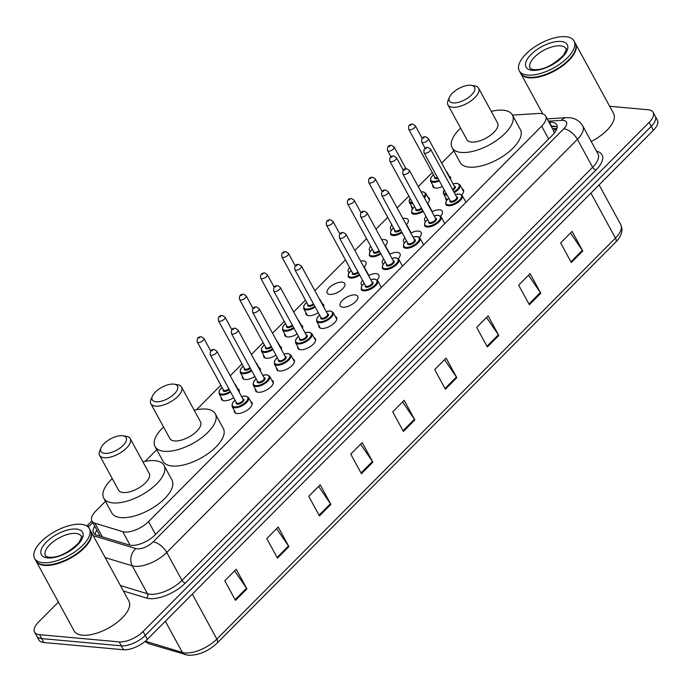 <?xml version="1.0" encoding="UTF-8"?>
<svg xmlns="http://www.w3.org/2000/svg" width="692" height="692" viewBox="0 0 692 692"><rect width="100%" height="100%" fill="white"/><g stroke="black" fill="none" stroke-linecap="round" stroke-linejoin="round"><path stroke-width="1.04" d="M233.714 397.753A9.982 4.455 151.4 0 1 224.156 400.772A9.982 4.455 151.4 0 1 221.501 399.405A9.982 4.455 151.4 0 1 221.302 397.744M254.864 376.483A9.982 4.455 151.4 0 1 245.297 379.501A9.982 4.455 151.4 0 1 242.641 378.135A9.982 4.455 151.4 0 1 242.451 376.474M276.004 355.212A9.982 4.455 151.4 0 1 266.437 358.231A9.982 4.455 151.4 0 1 263.782 356.864A9.982 4.455 151.4 0 1 263.591 355.204M297.145 333.942A9.982 4.455 151.4 0 1 287.578 336.961A9.982 4.455 151.4 0 1 284.931 335.594A9.982 4.455 151.4 0 1 284.732 333.933M318.294 312.672A9.982 4.455 151.4 0 1 308.727 315.69A9.982 4.455 151.4 0 1 306.072 314.324A9.982 4.455 151.4 0 1 305.873 312.663M329.868 294.42A9.982 4.455 151.4 0 1 327.212 293.053A9.982 4.455 151.4 0 1 331.399 285.917A9.982 4.455 151.4 0 1 342.082 282.137A9.982 4.455 151.4 0 1 344.737 283.504A9.982 4.455 151.4 0 1 340.55 290.631A9.982 4.455 151.4 0 1 329.868 294.42M349.123 272.579A9.982 4.455 151.4 0 1 348.353 271.783A9.982 4.455 151.4 0 1 349.555 267.449M360.593 261.031A9.982 4.455 151.4 0 1 363.222 260.867A9.982 4.455 151.4 0 1 365.878 262.233A9.982 4.455 151.4 0 1 364.165 267.173M370.263 251.308A9.982 4.455 151.4 0 1 369.502 250.513A9.982 4.455 151.4 0 1 370.696 246.179M381.733 239.761A9.982 4.455 151.4 0 1 384.363 239.596A9.982 4.455 151.4 0 1 387.018 240.963A9.982 4.455 151.4 0 1 385.306 245.902M391.404 230.038A9.982 4.455 151.4 0 1 390.643 229.242A9.982 4.455 151.4 0 1 391.836 224.909M402.882 218.49A9.982 4.455 151.4 0 1 405.512 218.326A9.982 4.455 151.4 0 1 408.168 219.693A9.982 4.455 151.4 0 1 406.455 224.632M412.544 208.768A9.982 4.455 151.4 0 1 411.783 207.972A9.982 4.455 151.4 0 1 411.593 206.311M442.413 186.537A9.982 4.455 151.4 0 1 435.579 188.068A9.982 4.455 151.4 0 1 432.933 186.702A9.982 4.455 151.4 0 1 432.734 185.049M271.852 380.289A9.982 4.455 151.4 0 1 273.141 381.353A9.982 4.455 151.4 0 1 268.963 388.489A9.982 4.455 151.4 0 1 258.28 392.277A9.982 4.455 151.4 0 1 255.625 390.911A9.982 4.455 151.4 0 1 255.426 389.25M293.001 359.018A9.982 4.455 151.4 0 1 294.29 360.082A9.982 4.455 151.4 0 1 290.104 367.218A9.982 4.455 151.4 0 1 279.421 371.007A9.982 4.455 151.4 0 1 276.765 369.64A9.982 4.455 151.4 0 1 276.566 367.98M314.142 337.748A9.982 4.455 151.4 0 1 315.431 338.812A9.982 4.455 151.4 0 1 311.244 345.948A9.982 4.455 151.4 0 1 300.562 349.737A9.982 4.455 151.4 0 1 297.906 348.37A9.982 4.455 151.4 0 1 297.716 346.709M335.283 316.478A9.982 4.455 151.4 0 1 336.572 317.542A9.982 4.455 151.4 0 1 332.394 324.678A9.982 4.455 151.4 0 1 321.702 328.466A9.982 4.455 151.4 0 1 319.047 327.1A9.982 4.455 151.4 0 1 318.856 325.439M250.712 401.559A9.982 4.455 151.4 0 1 252 402.623A9.982 4.455 151.4 0 1 247.822 409.759A9.982 4.455 151.4 0 1 237.131 413.548A9.982 4.455 151.4 0 1 234.476 412.181A9.982 4.455 151.4 0 1 234.285 410.52M342.851 307.196A9.982 4.455 151.4 0 1 340.196 305.829A9.982 4.455 151.4 0 1 344.374 298.693A9.982 4.455 151.4 0 1 355.057 294.904A9.982 4.455 151.4 0 1 357.712 296.271A9.982 4.455 151.4 0 1 353.534 303.407A9.982 4.455 151.4 0 1 342.851 307.196M362.098 285.355A9.982 4.455 151.4 0 1 361.336 284.559A9.982 4.455 151.4 0 1 362.53 280.217M368.525 275.572A9.982 4.455 151.4 0 1 376.206 273.634A9.982 4.455 151.4 0 1 378.861 275.001A9.982 4.455 151.4 0 1 377.149 279.949M383.238 264.084A9.982 4.455 151.4 0 1 382.477 263.289A9.982 4.455 151.4 0 1 383.679 258.946M389.665 254.301A9.982 4.455 151.4 0 1 397.346 252.364A9.982 4.455 151.4 0 1 400.002 253.73A9.982 4.455 151.4 0 1 398.289 258.678M404.387 242.814A9.982 4.455 151.4 0 1 403.626 242.018A9.982 4.455 151.4 0 1 404.82 237.676M410.814 233.04A9.982 4.455 151.4 0 1 418.487 231.093A9.982 4.455 151.4 0 1 421.143 232.46A9.982 4.455 151.4 0 1 419.43 237.408M425.528 221.544A9.982 4.455 151.4 0 1 424.767 220.748A9.982 4.455 151.4 0 1 425.961 216.406M431.955 211.769A9.982 4.455 151.4 0 1 439.636 209.823A9.982 4.455 151.4 0 1 442.292 211.19A9.982 4.455 151.4 0 1 440.579 216.138M446.669 200.273A9.982 4.455 151.4 0 1 445.907 199.478A9.982 4.455 151.4 0 1 445.717 197.817M105.461 501.311L95.894 510.93A18.71 8.347 -28.6 0 0 91.906 521.015A18.71 8.347 -28.6 0 0 94.899 523.204L122.692 531.629A18.71 8.347 -28.6 0 0 124.672 532.001A18.71 8.347 -28.6 0 0 148.564 521.612L541.646 126.169A18.71 8.347 -28.6 0 0 545.633 116.083A18.71 8.347 -28.6 0 0 538.315 113.497L512.469 115.114M554.422 133.011A6.237 2.785 -28.6 0 0 554.119 132.691L553.539 130.624A18.71 12.101 86.4 0 1 556.887 128.643M554.119 132.691A18.71 8.347 151.4 0 1 554.084 133.418M453.822 150.847L441.686 163.061M432.292 172.507L418.253 186.632M408.86 196.078L397.113 207.903M387.719 217.349L375.964 229.173M366.578 238.619L354.823 250.443M345.429 259.889L314.825 290.683M305.432 300.129L293.685 311.954M284.291 321.399L272.536 333.224M263.15 342.67L251.395 354.494M242.001 363.94L230.254 375.765M220.86 385.21L196.467 409.75M156.747 449.705L145.173 461.356M237.728 388.792A9.982 4.455 151.4 0 1 239.017 389.856A9.982 4.455 151.4 0 1 239.095 391.975M258.877 367.521A9.982 4.455 151.4 0 1 260.166 368.585A9.982 4.455 151.4 0 1 260.235 370.704M280.018 346.251A9.982 4.455 151.4 0 1 281.307 347.315A9.982 4.455 151.4 0 1 281.376 349.434M301.158 324.981A9.982 4.455 151.4 0 1 302.447 326.044A9.982 4.455 151.4 0 1 302.525 328.164M322.299 303.71A9.982 4.455 151.4 0 1 323.596 304.774A9.982 4.455 151.4 0 1 323.666 306.893M428.019 197.358A9.982 4.455 151.4 0 1 429.308 198.422A9.982 4.455 151.4 0 1 427.595 203.362M449.16 176.088A9.982 4.455 151.4 0 1 450.449 177.152A9.982 4.455 151.4 0 1 450.518 179.28M462.144 188.864A9.982 4.455 151.4 0 1 463.432 189.919A9.982 4.455 151.4 0 1 461.72 194.867M94.735 526.197A18.71 8.347 -28.6 0 0 93.532 532.892A18.71 8.347 -28.6 0 0 96.525 535.08L129.17 544.985A18.71 8.347 -28.6 0 0 131.16 545.357A18.71 8.347 -28.6 0 0 155.051 534.959L552.718 134.905A18.71 8.347 -28.6 0 0 556.705 124.82A18.71 8.347 -28.6 0 0 549.396 122.233L548.998 122.259M609.643 106.265L648.144 109.76A18.71 8.347 151.4 0 1 653.127 112.32A18.71 8.347 151.4 0 1 649.139 122.406L143.08 631.511A18.71 8.347 151.4 0 1 119.188 641.899L39.582 634.676A18.71 8.347 151.4 0 1 34.6 632.116A18.71 8.347 151.4 0 1 38.588 622.03L58.413 602.092M653.127 112.32L657.4 120.166A18.71 8.347 151.4 0 1 653.412 130.252L147.353 639.347A18.71 8.347 151.4 0 1 123.47 649.745L43.855 642.513L41.719 638.595A18.71 8.347 151.4 0 1 36.737 636.034A18.71 8.347 151.4 0 0 41.719 638.595L121.325 645.818L41.719 638.595L39.582 634.676M147.353 639.347L145.216 635.429A18.71 8.347 151.4 0 1 121.325 645.818A18.71 8.347 151.4 0 0 145.216 635.429L651.276 126.333L145.216 635.429L143.08 631.511M655.263 116.247A18.71 8.347 151.4 0 1 651.276 126.333A18.71 8.347 151.4 0 0 655.263 116.247M551.135 126.178L551.533 126.16A18.71 8.347 151.4 0 1 557.172 127.103M95.202 534.527A18.71 8.347 151.4 0 1 96.871 530.115M570.485 233.014L582.353 250.322A4.991 2.474 44.8 0 1 582.768 251.006L572.085 231.405L560.632 242.927L571.324 262.527L582.768 251.006M528.506 275.243L540.365 292.552A4.991 2.474 44.8 0 1 540.789 293.244L530.107 273.634L518.654 285.156L529.337 304.757L540.789 293.244M486.528 317.472L498.387 334.79A4.991 2.474 44.8 0 1 498.811 335.473L488.119 315.872L476.676 327.385L487.358 346.995L498.811 335.473M444.549 359.71L456.409 377.019A4.991 2.474 44.8 0 1 456.832 377.702L446.141 358.101L434.688 369.623L445.38 389.224L456.832 377.702M234.64 570.874L246.508 588.183A4.991 2.474 44.8 0 1 246.923 588.875L236.24 569.274L224.788 580.787L235.479 600.388L246.923 588.875M276.627 528.645L288.486 545.953A4.991 2.474 44.8 0 1 288.91 546.637L278.219 527.036L266.766 538.558L277.457 558.159L288.91 546.637M318.605 486.407L330.465 503.724A4.991 2.474 44.8 0 1 330.888 504.407L320.197 484.807L308.753 496.32L319.436 515.921L330.888 504.407M360.584 444.178L372.443 461.486A4.991 2.474 44.8 0 1 372.867 462.169L362.184 442.569L350.732 454.09L361.414 473.691L372.867 462.169M402.562 401.94L414.43 419.257A4.991 2.474 44.8 0 1 414.845 419.94L404.163 400.339L392.71 411.852L403.401 431.453L414.845 419.94M43.855 642.513A18.71 8.347 151.4 0 1 38.873 639.953L34.6 632.116M90.687 531.024A31.183 13.918 151.4 0 1 90.825 531.266A31.183 13.918 151.4 0 1 77.755 553.557A31.183 13.918 151.4 0 1 44.366 565.39A31.183 13.918 151.4 0 1 36.071 561.117A31.183 13.918 151.4 0 1 35.941 560.866M90.825 531.266L128.902 601.097A31.183 13.918 151.4 0 1 115.832 623.388A31.183 13.918 151.4 0 1 82.434 635.213A31.183 13.918 151.4 0 1 74.139 630.948L36.071 561.117M90.168 539.007A30.872 13.771 151.4 0 1 90.098 539.163A30.872 13.771 151.4 0 1 44.426 564.949A30.872 13.771 151.4 0 1 43.103 564.784A30.872 13.771 151.4 0 1 42.939 564.759M89.355 528.567L90.557 530.773A31.183 13.918 151.4 0 1 90.237 538.852A31.183 13.918 151.4 0 1 44.098 564.897A31.183 13.918 151.4 0 1 42.766 564.733A31.183 13.918 151.4 0 1 35.802 560.624L34.6 558.418A31.183 13.918 151.4 0 1 47.67 536.127A31.183 13.918 151.4 0 1 81.059 524.294A31.183 13.918 151.4 0 1 89.355 528.567A31.183 13.918 151.4 0 1 76.293 550.858A31.183 13.918 151.4 0 1 42.895 562.691A31.183 13.918 151.4 0 1 34.6 558.418M122.354 435.709A14.342 6.401 151.4 0 1 122.968 435.787A14.342 6.401 151.4 0 1 122.813 445.7A14.342 6.401 151.4 0 1 104.795 453.372A14.342 6.401 151.4 0 1 101.127 447.689A14.342 6.401 151.4 0 1 122.354 435.709M122.968 435.787L126.342 436.332A17.464 7.794 151.4 0 1 130.243 438.633A17.464 7.794 151.4 0 1 122.925 451.115A17.464 7.794 151.4 0 1 104.224 457.741A17.464 7.794 151.4 0 1 99.579 455.353A17.464 7.794 151.4 0 1 99.76 450.829L101.127 447.689M99.579 455.353L118.548 490.144A17.464 7.794 -28.6 0 0 123.193 492.531A17.464 7.794 -28.6 0 0 141.895 485.905A17.464 7.794 -28.6 0 0 149.213 473.423L130.243 438.633M142.907 461.858A34.306 15.302 151.4 0 1 154.87 460.664A34.306 15.302 151.4 0 1 163.995 465.361A34.306 15.302 151.4 0 1 149.619 489.884A34.306 15.302 151.4 0 1 112.891 502.902A34.306 15.302 151.4 0 1 103.765 498.205A34.306 15.302 151.4 0 1 112.242 478.579M163.995 465.361L172.014 480.066A34.306 15.302 151.4 0 1 157.638 504.589A34.306 15.302 151.4 0 1 120.901 517.599A34.306 15.302 151.4 0 1 111.775 512.902L103.765 498.205M173.649 384.112A14.342 6.401 151.4 0 1 174.254 384.181A14.342 6.401 151.4 0 1 174.107 394.094A14.342 6.401 151.4 0 1 156.089 401.767A14.342 6.401 151.4 0 1 152.422 396.092A14.342 6.401 151.4 0 1 173.649 384.112M174.254 384.181L177.636 384.735A17.464 7.794 151.4 0 1 181.538 387.027A17.464 7.794 151.4 0 1 174.22 399.518A17.464 7.794 151.4 0 1 155.518 406.143A17.464 7.794 151.4 0 1 150.873 403.747A17.464 7.794 151.4 0 1 151.055 399.223L152.422 396.092M150.873 403.747L169.843 438.538A17.464 7.794 -28.6 0 0 174.488 440.934A17.464 7.794 -28.6 0 0 193.189 434.308A17.464 7.794 -28.6 0 0 200.507 421.826L181.538 387.027M194.201 410.261A34.306 15.302 151.4 0 1 206.164 409.067A34.306 15.302 151.4 0 1 215.29 413.764A34.306 15.302 151.4 0 1 200.914 438.287A34.306 15.302 151.4 0 1 164.186 451.296A34.306 15.302 151.4 0 1 155.06 446.599A34.306 15.302 151.4 0 1 163.537 426.973M215.29 413.764L223.308 428.46A34.306 15.302 151.4 0 1 208.932 452.983A34.306 15.302 151.4 0 1 172.196 466.001A34.306 15.302 151.4 0 1 163.07 461.304L155.06 446.599M470.716 85.254A14.342 6.401 151.4 0 1 471.33 85.332A14.342 6.401 151.4 0 1 471.183 95.236A14.342 6.401 151.4 0 1 453.156 102.909A14.342 6.401 151.4 0 1 449.497 97.235A14.342 6.401 151.4 0 1 470.716 85.254M471.33 85.332L474.703 85.877A17.464 7.794 151.4 0 1 478.604 88.169A17.464 7.794 151.4 0 1 471.287 100.66A17.464 7.794 151.4 0 1 452.585 107.286A17.464 7.794 151.4 0 1 447.94 104.89A17.464 7.794 151.4 0 1 448.122 100.366L449.497 97.235M447.94 104.89L466.91 139.68A17.464 7.794 -28.6 0 0 471.555 142.076A17.464 7.794 -28.6 0 0 490.256 135.45A17.464 7.794 -28.6 0 0 497.574 122.968L478.604 88.169M491.268 111.403A34.306 15.302 151.4 0 1 503.231 110.21A34.306 15.302 151.4 0 1 512.357 114.907A34.306 15.302 151.4 0 1 497.989 139.429A34.306 15.302 151.4 0 1 461.253 152.439A34.306 15.302 151.4 0 1 452.127 147.742A34.306 15.302 151.4 0 1 460.604 128.115M512.357 114.907L520.375 129.603A34.306 15.302 151.4 0 1 505.999 154.126A34.306 15.302 151.4 0 1 469.271 167.144A34.306 15.302 151.4 0 1 460.145 162.447L452.127 147.742M575.372 43.423A31.183 13.918 151.4 0 1 575.51 43.665A31.183 13.918 151.4 0 1 562.44 65.956A31.183 13.918 151.4 0 1 529.051 77.789A31.183 13.918 151.4 0 1 520.756 73.516A31.183 13.918 151.4 0 1 520.626 73.266M575.51 43.665L613.588 113.488A31.183 13.918 151.4 0 1 591.227 141.497M574.853 51.407A30.872 13.771 151.4 0 1 574.784 51.563A30.872 13.771 151.4 0 1 529.112 77.348A30.872 13.771 151.4 0 1 527.788 77.184A30.872 13.771 151.4 0 1 527.624 77.158M574.04 40.966L575.242 43.172A31.183 13.918 151.4 0 1 574.922 51.251A31.183 13.918 151.4 0 1 528.783 77.296A31.183 13.918 151.4 0 1 527.451 77.132A31.183 13.918 151.4 0 1 520.488 73.023L519.285 70.818A31.183 13.918 151.4 0 1 532.356 48.526A31.183 13.918 151.4 0 1 565.745 36.693A31.183 13.918 151.4 0 1 574.04 40.966A31.183 13.918 151.4 0 1 560.978 63.257A31.183 13.918 151.4 0 1 527.581 75.091A31.183 13.918 151.4 0 1 519.285 70.818M130.087 545.201L122.692 531.629M99.466 534.881A18.71 15.328 106.9 0 0 98.818 535.781M155.562 534.449L148.564 521.612M102.338 536.845L94.899 523.204M548.644 139.005L541.646 126.169M93.221 535.651L135.874 548.583A12.473 5.562 -28.6 0 0 137.198 548.834A12.473 5.562 -28.6 0 0 153.122 541.905L563.764 128.79A12.473 5.562 -28.6 0 0 563.106 120.356A12.473 5.562 -28.6 0 0 561.549 120.347L548.401 121.161M563.764 128.79A12.473 6.193 -135.2 0 1 577.405 139.343L166.755 552.458A24.947 11.133 151.4 0 1 134.905 566.316A24.947 11.133 151.4 0 1 132.258 565.814L147.482 593.753A24.947 11.133 -28.6 0 0 150.138 594.246A24.947 11.133 -28.6 0 0 181.987 580.389L592.629 167.274A24.947 11.133 -28.6 0 0 597.949 153.832L582.725 125.892A24.947 11.133 151.4 0 1 577.405 139.343L592.629 167.274A3.123 1.548 44.8 0 0 596.046 169.912L185.395 583.027A3.123 1.548 44.8 0 1 181.987 580.389L166.755 552.458A12.473 6.193 -135.2 0 0 153.122 541.905M582.725 125.892C579.766 120.988 575.381 118.271 569.577 117.735L566.117 117.692A12.473 8.07 86.4 0 0 561.549 120.347M185.395 583.027A28.069 12.525 151.4 0 1 149.559 598.615A28.069 12.525 151.4 0 1 146.583 598.061L123.418 591.029M596.539 151.237A28.069 12.525 151.4 0 1 596.046 169.912M119.188 641.899L123.47 649.745M649.139 122.406L653.412 130.252M135.874 548.583A12.473 10.224 106.9 0 0 132.258 565.814L105.193 557.614M120.425 585.544L147.482 593.753A3.123 2.552 -73.1 0 1 146.583 598.061M92.763 522.59L89.294 526.076A12.473 5.562 -28.6 0 0 88.308 527.157M89.294 526.076A12.473 6.193 -135.2 0 0 87.227 526.249M551.429 126.722L555.555 126.463M551.533 126.16L549.396 122.233M145.398 641.155A24.947 11.133 -28.6 0 0 146.514 641.571L182.359 652.435A24.947 11.133 -28.6 0 0 185.006 652.928A24.947 11.133 -28.6 0 0 216.855 639.079A6.237 3.097 44.8 0 1 217.132 643.102C208.197 651.345 198.578 655.411 188.259 655.307L149.178 643.819L144.905 641.553M185.024 654.693A6.237 5.112 106.9 0 1 182.359 652.435L165.353 621.243M146.003 640.628L146.514 641.571A6.237 5.112 106.9 0 0 149.178 643.819M192.333 594.099L216.855 639.079L615.447 238.091A24.947 11.133 -28.6 0 0 620.759 224.649C623.328 230.306 621.65 236.128 615.724 242.113A6.237 3.097 -135.2 0 0 615.447 238.091L590.925 193.12M414.43 419.257L403.012 430.744M372.443 461.486L361.025 472.973M330.465 503.724L319.047 515.211M288.486 545.953L277.068 557.441M246.508 588.183L235.09 599.67M456.409 377.019L444.991 388.506M498.387 334.79L486.969 346.277M540.365 292.552L528.947 304.039M582.353 250.322L570.935 261.81M75.757 533.428A20.336 9.074 151.4 0 1 81.172 536.213C82.313 535.573 81.535 537.762 78.819 542.77C68.491 552.873 58.63 557.709 49.244 557.276C46.416 556.671 45.153 556.134 45.464 555.676A20.336 9.074 151.4 0 1 53.985 541.144A20.336 9.074 151.4 0 1 75.757 533.428M76.328 529.06A23.45 10.466 151.4 0 1 77.573 544.907A23.45 10.466 151.4 0 1 47.627 557.934A23.45 10.466 151.4 0 1 46.381 542.078A23.45 10.466 151.4 0 1 76.328 529.06M560.442 45.828A20.336 9.074 151.4 0 1 565.857 48.613C566.999 47.973 566.22 50.161 563.504 55.17C553.176 65.273 543.315 70.108 533.93 69.676C531.101 69.07 529.838 68.534 530.15 68.076A20.336 9.074 151.4 0 1 538.67 53.544A20.336 9.074 151.4 0 1 560.442 45.828M561.013 41.451A23.45 10.466 151.4 0 1 562.259 57.306A23.45 10.466 151.4 0 1 532.312 70.333A23.45 10.466 151.4 0 1 531.075 54.478A23.45 10.466 151.4 0 1 561.013 41.451M252.191 404.284L248.514 397.528A9.359 4.178 151.4 0 1 244.596 404.223A9.359 4.178 151.4 0 1 234.579 407.77A9.359 4.178 151.4 0 1 232.088 406.489L232.278 403.419L235.029 400.149M235.064 400.218A8.728 3.893 -28.6 0 0 234.692 406.896A8.728 3.893 -28.6 0 0 245.842 402.043A8.728 3.893 -28.6 0 0 245.375 396.144A8.728 3.893 -28.6 0 0 241.638 396.637M242.84 398.851A4.368 1.946 151.4 0 1 242.875 401.844A4.368 1.946 151.4 0 1 237.365 404.206A4.368 1.946 151.4 0 1 236.266 402.433M210.299 354.797L236.482 402.822A3.745 1.669 -28.6 0 0 237.477 403.332A3.745 1.669 -28.6 0 0 241.482 401.914A3.745 1.669 -28.6 0 0 243.048 399.241L216.864 351.216A3.745 1.669 151.4 0 1 215.298 353.889A3.745 1.669 151.4 0 1 211.294 355.307A3.745 1.669 151.4 0 1 210.299 354.797C209.901 350.922 211.224 349.157 214.243 349.521L216.864 351.216M212.626 350.169L211.864 350.939L212.626 350.169M273.34 383.013L269.655 376.266A9.359 4.178 151.4 0 1 265.737 382.953A9.359 4.178 151.4 0 1 255.72 386.499A9.359 4.178 151.4 0 1 253.229 385.219L253.419 382.148L256.17 378.879M256.204 378.948A8.728 3.893 -28.6 0 0 255.832 385.626A8.728 3.893 -28.6 0 0 266.982 380.773A8.728 3.893 -28.6 0 0 266.515 374.874A8.728 3.893 -28.6 0 0 262.778 375.367M263.981 377.581A4.368 1.946 151.4 0 1 264.015 380.574A4.368 1.946 151.4 0 1 258.505 382.935A4.368 1.946 151.4 0 1 257.407 381.162M231.439 333.527L257.623 381.552A3.745 1.669 -28.6 0 0 258.618 382.062A3.745 1.669 -28.6 0 0 262.623 380.643A3.745 1.669 -28.6 0 0 264.197 377.97L238.013 329.946A3.745 1.669 151.4 0 1 236.439 332.618A3.745 1.669 151.4 0 1 232.434 334.037A3.745 1.669 151.4 0 1 231.439 333.527C231.05 329.651 232.365 327.887 235.392 328.25L238.013 329.946M233.775 328.899L233.005 329.669L233.775 328.899M294.481 361.743L290.804 354.996A9.359 4.178 151.4 0 1 286.877 361.682A9.359 4.178 151.4 0 1 276.861 365.229A9.359 4.178 151.4 0 1 274.369 363.949L274.56 360.878L277.31 357.608M277.345 357.678A8.728 3.893 -28.6 0 0 276.973 364.355A8.728 3.893 -28.6 0 0 288.123 359.503A8.728 3.893 -28.6 0 0 287.664 353.603A8.728 3.893 -28.6 0 0 283.919 354.096M285.121 356.311A4.368 1.946 151.4 0 1 285.156 359.304A4.368 1.946 151.4 0 1 279.646 361.665A4.368 1.946 151.4 0 1 278.556 359.892M252.58 312.256L278.764 360.281A3.745 1.669 -28.6 0 0 279.758 360.792A3.745 1.669 -28.6 0 0 283.772 359.373A3.745 1.669 -28.6 0 0 285.338 356.7L259.154 308.675A3.745 1.669 151.4 0 1 257.588 311.348A3.745 1.669 151.4 0 1 253.575 312.767A3.745 1.669 151.4 0 1 252.58 312.256C252.191 308.381 253.506 306.617 256.533 306.98L259.154 308.675M254.915 307.629L254.154 308.398L254.915 307.629M315.621 340.473L311.945 333.726A9.359 4.178 151.4 0 1 308.026 340.412A9.359 4.178 151.4 0 1 298.001 343.959A9.359 4.178 151.4 0 1 295.519 342.678L295.709 339.608L298.451 336.338M298.494 336.407A8.728 3.893 -28.6 0 0 298.122 343.085A8.728 3.893 -28.6 0 0 309.263 338.232A8.728 3.893 -28.6 0 0 308.805 332.333A8.728 3.893 -28.6 0 0 305.06 332.826M306.271 335.04A4.368 1.946 151.4 0 1 306.305 338.033A4.368 1.946 151.4 0 1 300.795 340.395A4.368 1.946 151.4 0 1 299.697 338.622M273.729 290.986L299.913 339.011A3.745 1.669 -28.6 0 0 300.908 339.521A3.745 1.669 -28.6 0 0 304.913 338.103A3.745 1.669 -28.6 0 0 306.478 335.43L280.295 287.405A3.745 1.669 151.4 0 1 278.729 290.078A3.745 1.669 151.4 0 1 274.724 291.496A3.745 1.669 151.4 0 1 273.729 290.986C273.331 287.111 274.646 285.346 277.674 285.709L280.295 287.405M276.056 286.358L275.295 287.128L276.056 286.358M336.77 319.202L333.086 312.455A9.359 4.178 151.4 0 1 329.167 319.142A9.359 4.178 151.4 0 1 319.15 322.688A9.359 4.178 151.4 0 1 316.659 321.408L316.85 318.337L319.6 315.068M319.635 315.137A8.728 3.893 -28.6 0 0 319.263 321.815A8.728 3.893 -28.6 0 0 330.413 316.971A8.728 3.893 -28.6 0 0 329.946 311.063A8.728 3.893 -28.6 0 0 326.209 311.556M327.411 313.77A4.368 1.946 151.4 0 1 327.446 316.763A4.368 1.946 151.4 0 1 321.936 319.124A4.368 1.946 151.4 0 1 320.837 317.351M294.87 269.716L321.053 317.74A3.745 1.669 -28.6 0 0 322.048 318.251A3.745 1.669 -28.6 0 0 326.053 316.832A3.745 1.669 -28.6 0 0 327.627 314.159L301.444 266.135A3.745 1.669 151.4 0 1 299.87 268.807A3.745 1.669 151.4 0 1 295.865 270.226A3.745 1.669 151.4 0 1 294.87 269.716C294.481 265.84 295.795 264.076 298.814 264.439L301.444 266.135M297.197 265.088L296.435 265.858L297.197 265.088M381.37 287.405L377.65 280.58A9.359 4.178 151.4 0 1 373.732 287.267A9.359 4.178 151.4 0 1 363.707 290.822A9.359 4.178 151.4 0 1 361.224 289.541L361.414 286.471L364.156 283.201M364.2 283.27A8.728 3.893 -28.6 0 0 363.828 289.948A8.728 3.893 -28.6 0 0 374.969 285.095A8.728 3.893 -28.6 0 0 374.51 279.196A8.728 3.893 -28.6 0 0 370.765 279.689M371.976 281.895A4.368 1.946 151.4 0 1 372.011 284.896A4.368 1.946 151.4 0 1 366.492 287.258A4.368 1.946 151.4 0 1 365.402 285.485M339.435 237.849L365.618 285.874A3.745 1.669 -28.6 0 0 366.613 286.384A3.745 1.669 -28.6 0 0 370.618 284.966A3.745 1.669 -28.6 0 0 372.184 282.293L346 234.268A3.745 1.669 151.4 0 1 344.434 236.941A3.745 1.669 151.4 0 1 340.429 238.359A3.745 1.669 151.4 0 1 339.435 237.849C339.037 233.965 340.352 232.209 343.379 232.564L346 234.268M341.762 233.221L341 233.991L341.762 233.221M402.51 266.135L398.791 259.31A9.359 4.178 151.4 0 1 394.873 265.996A9.359 4.178 151.4 0 1 384.856 269.551A9.359 4.178 151.4 0 1 382.365 268.271L382.555 265.2L385.306 261.931M385.34 262A8.728 3.893 -28.6 0 0 384.968 268.678A8.728 3.893 -28.6 0 0 396.118 263.825A8.728 3.893 -28.6 0 0 395.651 257.926A8.728 3.893 -28.6 0 0 391.914 258.419M393.117 260.625A4.368 1.946 151.4 0 1 393.151 263.626A4.368 1.946 151.4 0 1 387.641 265.988A4.368 1.946 151.4 0 1 386.543 264.214M360.575 216.579L386.759 264.603A3.745 1.669 -28.6 0 0 387.754 265.114A3.745 1.669 -28.6 0 0 391.758 263.695A3.745 1.669 -28.6 0 0 393.333 261.022L367.149 212.998A3.745 1.669 151.4 0 1 365.575 215.67A3.745 1.669 151.4 0 1 361.57 217.089A3.745 1.669 151.4 0 1 360.575 216.579C360.186 212.695 361.501 210.939 364.52 211.294L367.149 212.998M362.902 211.951L362.141 212.721L362.902 211.951M423.651 244.864L419.932 238.039A9.359 4.178 151.4 0 1 416.013 244.726A9.359 4.178 151.4 0 1 405.996 248.281A9.359 4.178 151.4 0 1 403.505 247.001L403.695 243.93L406.446 240.66M406.481 240.73A8.728 3.893 -28.6 0 0 406.109 247.407A8.728 3.893 -28.6 0 0 417.259 242.555A8.728 3.893 -28.6 0 0 416.8 236.655A8.728 3.893 -28.6 0 0 413.055 237.148M414.257 239.354A4.368 1.946 151.4 0 1 414.292 242.356A4.368 1.946 151.4 0 1 408.782 244.717A4.368 1.946 151.4 0 1 407.692 242.944M381.716 195.308L407.899 243.333A3.745 1.669 -28.6 0 0 408.894 243.843A3.745 1.669 -28.6 0 0 412.908 242.425A3.745 1.669 -28.6 0 0 414.473 239.752L388.29 191.727A3.745 1.669 151.4 0 1 386.724 194.4A3.745 1.669 151.4 0 1 382.711 195.819A3.745 1.669 151.4 0 1 381.716 195.308C381.327 191.424 382.641 189.669 385.669 190.023L388.29 191.727M384.051 190.681L383.281 191.45L384.051 190.681M444.8 223.594L441.081 216.769A9.359 4.178 151.4 0 1 437.154 223.455A9.359 4.178 151.4 0 1 427.137 227.011A9.359 4.178 151.4 0 1 424.654 225.73L424.836 222.66L427.587 219.39M427.63 219.459A8.728 3.893 -28.6 0 0 427.249 226.137A8.728 3.893 -28.6 0 0 438.399 221.284A8.728 3.893 -28.6 0 0 437.941 215.385A8.728 3.893 -28.6 0 0 434.195 215.878M435.398 218.084A4.368 1.946 151.4 0 1 435.432 221.085A4.368 1.946 151.4 0 1 429.922 223.447A4.368 1.946 151.4 0 1 428.832 221.674M402.856 174.038L429.04 222.063A3.745 1.669 -28.6 0 0 430.043 222.573A3.745 1.669 -28.6 0 0 434.048 221.155A3.745 1.669 -28.6 0 0 435.614 218.482L409.43 170.457A3.745 1.669 151.4 0 1 407.865 173.13A3.745 1.669 151.4 0 1 403.86 174.548A3.745 1.669 151.4 0 1 402.856 174.038C402.467 170.154 403.782 168.398 406.81 168.753L409.43 170.457M405.192 169.41L404.431 170.18L405.192 169.41M465.941 202.323L462.221 195.499A9.359 4.178 151.4 0 1 458.303 202.185A9.359 4.178 151.4 0 1 448.286 205.74A9.359 4.178 151.4 0 1 445.795 204.46L445.985 201.389L448.727 198.12M448.771 198.189A8.728 3.893 -28.6 0 0 448.399 204.867A8.728 3.893 -28.6 0 0 459.549 200.014A8.728 3.893 -28.6 0 0 459.081 194.115A8.728 3.893 -28.6 0 0 455.336 194.608M456.547 196.813A4.368 1.946 151.4 0 1 456.582 199.815A4.368 1.946 151.4 0 1 451.072 202.176A4.368 1.946 151.4 0 1 449.973 200.403M424.006 152.768L450.189 200.792A3.745 1.669 -28.6 0 0 451.184 201.303A3.745 1.669 -28.6 0 0 455.189 199.884A3.745 1.669 -28.6 0 0 456.755 197.211L430.571 149.187A3.745 1.669 151.4 0 1 429.005 151.859A3.745 1.669 151.4 0 1 425 153.278A3.745 1.669 151.4 0 1 424.006 152.768C423.608 148.884 424.931 147.128 427.95 147.482L430.571 149.187M426.333 148.14L425.571 148.91L426.333 148.14M447.075 195.083A9.359 4.178 151.4 0 1 446.003 195.066A9.359 4.178 151.4 0 1 443.52 193.786L443.295 191.866L444.221 189.85M453.883 191.926A8.728 3.893 -28.6 0 0 456.807 183.441A8.728 3.893 -28.6 0 0 453.061 183.934M444.29 189.98A8.728 3.893 -28.6 0 0 446.124 194.192A8.728 3.893 -28.6 0 0 446.599 194.218M454.272 186.148A4.368 1.946 151.4 0 1 452.94 190.205M452.542 189.47A3.745 1.669 -28.6 0 0 454.48 186.537L428.296 138.512A3.745 1.669 151.4 0 1 426.73 141.185A3.745 1.669 151.4 0 1 422.726 142.613A3.745 1.669 151.4 0 1 421.731 142.094C421.333 138.218 422.648 136.454 425.675 136.817L428.296 138.512M424.058 137.474L423.296 138.236L424.058 137.474M463.623 191.58L459.946 184.833A9.359 4.178 151.4 0 1 454.281 192.661M234.657 383.835L235.531 384.761A9.359 4.178 151.4 0 1 235.773 385.885M230.644 392.113A9.359 4.178 151.4 0 1 221.596 394.994A9.359 4.178 151.4 0 1 219.105 393.713L222.789 400.469M222.08 387.451A8.728 3.893 -28.6 0 0 221.708 394.12A8.728 3.893 -28.6 0 0 230.246 391.378M229.277 389.613A4.368 1.946 151.4 0 1 224.381 391.438A4.368 1.946 151.4 0 1 223.291 389.657M197.315 342.03C196.684 338.449 198.007 336.693 201.268 336.745L203.889 338.44A3.745 1.669 151.4 0 1 202.323 341.121A3.745 1.669 151.4 0 1 198.31 342.54A3.745 1.669 151.4 0 1 197.315 342.03L223.499 390.046A3.745 1.669 -28.6 0 0 224.493 390.565A3.745 1.669 -28.6 0 0 228.87 388.861M198.889 338.172L199.651 337.402L198.889 338.172M255.798 362.565L256.68 363.49A9.359 4.178 151.4 0 1 256.914 364.615M251.784 370.843A9.359 4.178 151.4 0 1 242.736 373.723A9.359 4.178 151.4 0 1 240.254 372.443L243.93 379.199M243.229 366.18A8.728 3.893 -28.6 0 0 242.857 372.85A8.728 3.893 -28.6 0 0 251.386 370.108M250.417 368.343A4.368 1.946 151.4 0 1 245.522 370.168A4.368 1.946 151.4 0 1 244.432 368.386M218.464 320.759C217.833 317.187 219.148 315.422 222.409 315.474L225.03 317.17A3.745 1.669 151.4 0 1 223.464 319.851A3.745 1.669 151.4 0 1 219.459 321.27A3.745 1.669 151.4 0 1 218.464 320.759L244.648 368.775A3.745 1.669 -28.6 0 0 245.643 369.294A3.745 1.669 -28.6 0 0 250.011 367.59M220.03 316.901L220.791 316.132L220.03 316.901M276.938 341.294L277.821 342.22A9.359 4.178 151.4 0 1 278.054 343.344M272.933 349.572A9.359 4.178 151.4 0 1 263.886 352.462A9.359 4.178 151.4 0 1 261.394 351.173L265.071 357.928M264.37 344.91A8.728 3.893 -28.6 0 0 263.998 351.579A8.728 3.893 -28.6 0 0 272.527 348.837M271.567 347.073A4.368 1.946 151.4 0 1 266.671 348.898A4.368 1.946 151.4 0 1 265.572 347.116M239.605 299.489C238.974 295.917 240.288 294.152 243.549 294.204L246.17 295.899A3.745 1.669 151.4 0 1 244.605 298.581A3.745 1.669 151.4 0 1 240.6 299.999A3.745 1.669 151.4 0 1 239.605 299.489L265.789 347.505A3.745 1.669 -28.6 0 0 266.783 348.024A3.745 1.669 -28.6 0 0 271.152 346.32M241.171 295.631L241.932 294.861L241.171 295.631M298.079 320.024L298.961 320.95A9.359 4.178 151.4 0 1 299.203 322.074M294.074 328.302A9.359 4.178 151.4 0 1 285.026 331.191A9.359 4.178 151.4 0 1 282.535 329.902L286.22 336.658M285.511 323.64A8.728 3.893 -28.6 0 0 285.139 330.309A8.728 3.893 -28.6 0 0 293.668 327.567M292.707 325.802A4.368 1.946 151.4 0 1 287.811 327.627A4.368 1.946 151.4 0 1 286.713 325.845M260.746 278.219C260.114 274.646 261.429 272.882 264.699 272.933L267.32 274.629A3.745 1.669 151.4 0 1 265.745 277.31A3.745 1.669 151.4 0 1 261.74 278.729A3.745 1.669 151.4 0 1 260.746 278.219L286.929 326.243A3.745 1.669 -28.6 0 0 287.924 326.754A3.745 1.669 -28.6 0 0 292.292 325.05M262.311 274.361L263.081 273.591L262.311 274.361M319.228 298.754L320.102 299.679A9.359 4.178 151.4 0 1 320.344 300.804M315.215 307.032A9.359 4.178 151.4 0 1 306.167 309.921A9.359 4.178 151.4 0 1 303.676 308.632L307.36 315.388M306.651 302.369A8.728 3.893 -28.6 0 0 306.279 309.047A8.728 3.893 -28.6 0 0 314.817 306.297M313.848 304.532A4.368 1.946 151.4 0 1 308.952 306.357A4.368 1.946 151.4 0 1 307.862 304.575M281.886 256.948C281.255 253.376 282.578 251.611 285.839 251.663L288.46 253.358A3.745 1.669 151.4 0 1 286.895 256.04A3.745 1.669 151.4 0 1 282.881 257.459A3.745 1.669 151.4 0 1 281.886 256.948L308.07 304.973A3.745 1.669 -28.6 0 0 309.065 305.483A3.745 1.669 -28.6 0 0 313.441 303.779M283.46 253.09L284.222 252.32L283.46 253.09M363.784 266.887L364.667 267.813A9.359 4.178 151.4 0 1 364.9 268.937M359.779 275.165A9.359 4.178 151.4 0 1 350.732 278.046A9.359 4.178 151.4 0 1 348.24 276.765L348.422 273.703L351.181 270.434M351.216 270.503A8.728 3.893 -28.6 0 0 350.844 277.172A8.728 3.893 -28.6 0 0 359.373 274.43M358.413 272.665A4.368 1.946 151.4 0 1 353.517 274.482A4.368 1.946 151.4 0 1 352.418 272.709M326.451 225.073C325.82 221.501 327.134 219.745 330.404 219.796L333.025 221.492A3.745 1.669 151.4 0 1 331.451 224.165A3.745 1.669 151.4 0 1 327.446 225.592A3.745 1.669 151.4 0 1 326.451 225.073L352.635 273.098A3.745 1.669 -28.6 0 0 353.629 273.608A3.745 1.669 -28.6 0 0 357.998 271.904M328.017 221.215L328.786 220.454L328.017 221.215M384.934 245.617L385.807 246.542A9.359 4.178 151.4 0 1 386.05 247.667M380.92 253.895A9.359 4.178 151.4 0 1 371.872 256.775A9.359 4.178 151.4 0 1 369.381 255.495L369.571 252.433L372.322 249.163M372.357 249.232A8.728 3.893 -28.6 0 0 371.985 255.902A8.728 3.893 -28.6 0 0 380.522 253.16M379.553 251.395A4.368 1.946 151.4 0 1 374.657 253.211A4.368 1.946 151.4 0 1 373.568 251.438M347.592 203.803C346.96 200.23 348.284 198.474 351.545 198.526L354.166 200.222A3.745 1.669 151.4 0 1 352.6 202.894A3.745 1.669 151.4 0 1 348.586 204.322A3.745 1.669 151.4 0 1 347.592 203.803L373.775 251.827A3.745 1.669 -28.6 0 0 374.77 252.338A3.745 1.669 -28.6 0 0 379.147 250.634M349.166 199.945L349.927 199.184L349.166 199.945M406.074 224.346L406.957 225.272A9.359 4.178 151.4 0 1 407.19 226.396M402.061 232.624A9.359 4.178 151.4 0 1 393.013 235.505A9.359 4.178 151.4 0 1 390.53 234.225L390.712 231.163L393.463 227.893M393.506 227.962A8.728 3.893 -28.6 0 0 393.134 234.631A8.728 3.893 -28.6 0 0 401.663 231.889M400.703 230.125A4.368 1.946 151.4 0 1 395.798 231.941A4.368 1.946 151.4 0 1 394.708 230.168M368.741 182.532C368.109 178.96 369.424 177.204 372.685 177.256L375.306 178.951A3.745 1.669 151.4 0 1 373.741 181.624A3.745 1.669 151.4 0 1 369.736 183.051A3.745 1.669 151.4 0 1 368.741 182.532L394.924 230.557A3.745 1.669 -28.6 0 0 395.919 231.067A3.745 1.669 -28.6 0 0 400.287 229.363M370.307 178.674L371.068 177.913L370.307 178.674M427.215 203.076L428.097 204.002A9.359 4.178 151.4 0 1 428.331 205.126M423.21 211.354A9.359 4.178 151.4 0 1 414.162 214.235A9.359 4.178 151.4 0 1 411.671 212.954L411.852 209.892L414.612 206.623M414.646 206.692A8.728 3.893 -28.6 0 0 414.274 213.361A8.728 3.893 -28.6 0 0 422.803 210.619M421.843 208.854A4.368 1.946 151.4 0 1 416.947 210.679A4.368 1.946 151.4 0 1 415.849 208.898M389.881 161.262C389.25 157.69 390.565 155.934 393.826 155.985L396.455 157.681A3.745 1.669 151.4 0 1 394.881 160.354A3.745 1.669 151.4 0 1 390.876 161.781A3.745 1.669 151.4 0 1 389.881 161.262L416.065 209.287A3.745 1.669 -28.6 0 0 417.06 209.797A3.745 1.669 -28.6 0 0 421.428 208.093M391.447 157.404L392.208 156.643L391.447 157.404M421.108 191.874L423.011 191.814L425.822 193.327A9.359 4.178 151.4 0 1 424.352 197.817M412.951 203.586A9.359 4.178 151.4 0 1 411.887 203.569A9.359 4.178 151.4 0 1 409.396 202.289L412.769 208.482M410.166 198.474A8.728 3.893 -28.6 0 0 412 202.695A8.728 3.893 -28.6 0 0 412.484 202.721M423.902 197.004A8.728 3.893 -28.6 0 0 422.682 191.944A8.728 3.893 -28.6 0 0 421.16 191.969M387.607 150.596C386.975 147.024 388.29 145.259 391.551 145.311L394.172 147.015A3.745 1.669 151.4 0 1 392.606 149.688A3.745 1.669 151.4 0 1 388.601 151.107A3.745 1.669 151.4 0 1 387.607 150.596L391.006 156.833M389.172 146.739L389.933 145.969L389.172 146.739M446.081 171.132L446.963 172.057A9.359 4.178 151.4 0 1 447.196 173.182M439.342 180.897A9.359 4.178 151.4 0 1 433.028 182.299A9.359 4.178 151.4 0 1 430.536 181.019L434.221 187.766M433.512 174.747A8.728 3.893 -28.6 0 0 433.14 181.425A8.728 3.893 -28.6 0 0 438.944 180.162M437.975 178.398A4.368 1.946 151.4 0 1 435.813 178.735A4.368 1.946 151.4 0 1 434.714 176.953M408.747 129.326C408.116 125.754 409.43 123.989 412.7 124.041L415.321 125.745A3.745 1.669 151.4 0 1 413.747 128.418A3.745 1.669 151.4 0 1 409.742 129.837A3.745 1.669 151.4 0 1 408.747 129.326L434.931 177.351A3.745 1.669 -28.6 0 0 435.925 177.861A3.745 1.669 -28.6 0 0 437.56 177.636M410.313 125.468L411.083 124.698L410.313 125.468M556.965 128.383L552.484 128.66M100.184 536.188L91.906 521.015M553.704 130.9L545.633 116.083M91.88 520.964L86.863 526.006M566.117 117.692L547.156 118.877M615.724 242.113L217.132 643.102M620.759 224.649L599.09 184.902M520.756 73.516L542.796 113.938M241.595 396.568L245.703 396.014L248.514 397.528M232.088 406.489L235.764 413.236M262.735 375.298L266.844 374.744L269.655 376.266M253.229 385.219L256.914 391.966M283.884 354.027L287.984 353.474L290.804 354.996M274.369 363.949L278.054 370.696M305.025 332.757L309.125 332.203L311.945 333.726M295.519 342.678L299.195 349.425M326.166 311.487L330.274 310.933L333.086 312.455M316.659 321.408L320.335 328.155M370.73 279.62L374.83 279.066L377.65 280.58M391.871 258.35L395.98 257.796L398.791 259.31M413.02 237.079L417.12 236.526L419.932 238.039M434.161 215.809L438.261 215.255L441.081 216.769M455.301 194.538L459.41 193.985L462.221 195.499M453.026 183.864L457.127 183.311L459.946 184.833M421.731 142.094L425.13 148.339M443.52 193.786L446.894 199.979M203.889 338.44L210.74 351.008M235.531 384.761L239.216 391.508M222.045 387.382L219.295 390.651L219.105 393.713M225.03 317.17L231.881 329.738M256.68 363.49L260.356 370.237M243.186 366.111L240.435 369.381L240.254 372.443M246.17 295.899L253.021 308.468M277.821 342.22L281.497 348.967M264.335 344.841L261.576 348.111L261.394 351.173M267.32 274.629L274.17 287.197M298.961 320.95L302.646 327.697M285.476 323.571L282.717 326.84L282.535 329.902M288.46 253.358L295.311 265.927M320.102 299.679L323.787 306.426M306.617 302.3L303.866 305.57L303.676 308.632M333.025 221.492L339.876 234.06M364.667 267.813L368.819 275.425M354.166 200.222L361.016 212.79M385.807 246.542L389.968 254.154M375.306 178.951L382.157 191.52M406.957 225.272L411.109 232.884M396.455 157.681L403.298 170.249M428.097 204.002L432.249 211.614M394.172 147.015L406.04 168.77M425.822 193.327L429.498 200.083M410.096 198.345L409.162 200.377L409.396 202.289M415.321 125.745L422.172 138.305M446.963 172.057L450.648 178.813M433.477 174.678L430.718 177.956L430.536 181.019"/></g></svg>
